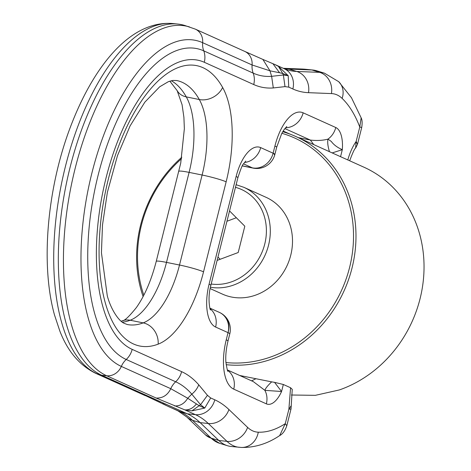 <?xml version="1.0" encoding="UTF-8"?>
<svg xmlns="http://www.w3.org/2000/svg" width="471" height="471" viewBox="0 0 471 471"><rect width="100%" height="100%" fill="white"/><g stroke="black" fill="none" stroke-linecap="round" stroke-linejoin="round"><path stroke-width="0.71" d="M214.782 399.808A205.079 92.204 101.5 0 1 228.918 409.529A18.575 15.967 133.7 0 1 208.306 423.511L200.14 422.628L192.462 420.297A186.569 83.879 -78.5 0 0 179.604 411.454L187.334 413.826L195.447 414.668A18.575 16.509 -65.7 0 0 214.782 399.808L210.684 397.96L204.755 408.08L199.28 405.784L187.729 398.254L170.779 388.699A18.575 16.509 114.3 0 1 175.659 381.763L126.216 359.479A159.769 71.833 101.5 0 1 121.759 357.071A159.769 71.833 101.5 0 1 101.412 331.867A159.769 71.833 101.5 0 1 108.265 142.036A159.769 71.833 101.5 0 1 203.743 50.844A18.575 16.509 114.3 0 1 202.648 42.69A14.86 13.206 -65.7 0 0 195.306 29.12L184.773 25.481A180.205 81.018 101.5 0 0 177.779 24.056A180.205 81.018 101.5 0 0 67.129 180.004A180.205 81.018 101.5 0 0 101.742 375.257L187.334 413.826A185.78 83.526 -78.5 0 1 200.14 422.628L218.809 440.473A92.887 41.76 101.5 0 0 227.487 445.737A92.887 41.76 101.5 0 0 231.09 446.467L241.287 447.45A18.575 16.55 -87.7 0 0 258.279 432.19A166.481 74.848 101.5 0 0 285.261 423.67L286.81 425.719M162.619 403.523L166.999 405.855L146.446 396.082L97.002 373.797L101.742 375.257L106.723 375.776A14.86 13.206 -65.7 0 0 121.335 366.42A18.575 16.509 -65.7 0 1 126.216 359.479A18.575 16.509 -65.7 0 0 132.174 349.37A148.624 66.823 101.5 0 1 109.101 323.689A148.624 66.823 101.5 0 1 115.477 147.099A148.624 66.823 101.5 0 1 204.29 62.272L253.734 84.55A18.575 16.509 -65.7 0 0 253.186 73.129A18.575 16.509 114.3 0 1 252.091 64.974A14.86 13.206 -65.7 0 0 244.749 51.404L195.306 29.12M168.447 406.555L179.604 411.454A18.575 16.509 114.3 0 1 177.879 410.8L166.999 405.855M290.566 387.739L288.882 409.264L291.031 408.922L292.25 389.382L290.566 387.739L283.336 384.483L274.564 382.346L281.576 391.501L283.336 384.483M286.821 425.666C285.126 430.688 282.741 433.997 279.662 435.598L285.261 423.67L288.882 409.264L291.249 405.649M241.287 447.45C254.787 447.703 267.581 443.747 279.668 435.593L279.544 435.675M196.354 403.983C193.139 408.122 189.307 410.094 184.856 409.894L156.166 398.054L106.723 375.776A179.716 80.8 101.5 0 1 70.88 322.717A179.716 80.8 101.5 0 1 90.491 120.829A179.716 80.8 101.5 0 1 189.53 26.941M204.744 408.027L200.552 404.713L191.791 394.145L187.729 398.254C184.414 403.6 180.028 406.167 174.564 405.949M288.211 75.737L282.753 73.476L278.438 66.37L274.799 64.492L284.231 68.737A18.575 16.509 -65.7 0 1 292.856 88.978L288.758 87.129L288.193 75.696L283.371 74.995L271.626 76.326L269.977 70.815L252.091 64.974L202.648 42.69A167.582 75.342 101.5 0 0 107.912 124.503A167.582 75.342 101.5 0 0 87.912 316.942A167.582 75.342 101.5 0 0 116.655 363.889A167.582 75.342 101.5 0 0 121.335 366.42L170.779 388.699C167.564 395.181 162.695 398.301 156.166 398.054M288.758 87.129L285.002 86.623L283.371 74.995L282.753 73.476L279.556 72.752L272.921 63.673L271.908 63.314M274.799 64.492L262.865 59.411L269.977 70.815L279.556 72.752M288.24 75.713L278.438 66.37M361.151 117.85L361.145 117.832C362.217 119.775 362.405 122.99 361.722 127.482L359.773 127.029L361.151 117.85L351.478 97.733L338.69 81.666A18.575 15.967 133.7 0 1 342.123 98.398A73.588 33.088 101.5 0 0 331.431 93.582A18.575 16.55 -87.7 0 0 319.668 72.357A92.098 41.407 -78.5 0 1 324.437 73.17L316.689 70.785A92.887 41.76 101.5 0 0 313.085 70.055A92.887 41.76 101.5 0 0 311.873 69.967L288.947 69.066A185.78 83.526 -78.5 0 1 286.533 68.896A185.78 83.526 -78.5 0 1 283.689 68.495M210.684 397.96L207.458 395.322L200.552 404.713L191.903 410.871L184.856 409.894L195.447 414.668A186.569 83.879 101.5 0 1 208.306 423.511L226.981 441.356A18.575 15.967 -46.3 0 0 247.593 427.374A73.588 33.088 101.5 0 0 258.279 432.19M204.755 408.08L191.903 410.871M342.123 98.398A166.481 74.848 101.5 0 1 351.914 110.762A166.481 74.848 101.5 0 1 359.773 127.029L356.158 141.435L355.629 148.082C354.734 148.347 352.744 152.58 349.67 160.776L340.557 156.69L342.317 149.672C337.442 147.57 333.762 144.827 331.284 141.441L327.969 139.133C322.706 140.505 316.83 140.817 310.342 140.058L284.855 128.571M347.786 159.946C349.9 152.604 352.691 146.434 356.158 141.435L357.501 144.279M227.387 369.941L253.38 381.651L264.873 390.347L281.576 391.501A27.866 12.529 101.5 0 1 266.362 403.853A18.575 16.509 -65.7 0 0 264.873 390.347C265.473 388.392 267.734 385.561 271.661 381.863L239.674 375.475M355.629 148.082L357.518 144.226L361.722 127.482M181.576 158.656A118.898 105.657 -65.7 0 0 143.826 295.164M225.927 362.54A118.898 105.657 -65.7 0 0 270.107 357.201A118.898 105.657 -65.7 0 0 353.35 242.594A118.898 105.657 -65.7 0 0 281.87 133.293M282.735 131.739A120.753 107.306 114.3 0 1 295.912 136.549A120.753 107.306 114.3 0 1 355.199 250.366A120.753 107.306 114.3 0 1 271.267 359.285A120.753 107.306 114.3 0 1 226.157 364.684M143.102 296.547A120.753 107.306 114.3 0 1 181.83 157.22M274.564 382.346L271.661 381.863M329.464 151.744C327.84 146.281 327.339 142.077 327.969 139.133A18.575 16.509 114.3 0 0 335.776 127.517A27.866 12.529 101.5 0 1 340.274 132.704A27.866 12.529 101.5 0 1 342.317 149.672L332.19 152.916M340.557 156.69L295.912 136.549M291.366 395.01L315.364 395.334L339.314 389.947A120.753 107.306 -65.7 0 0 423.252 281.028A120.753 107.306 -65.7 0 0 363.959 167.211L349.67 160.776M236.136 184.697L243.901 187.334L266.097 197.337A53.088 47.171 114.3 0 1 277.866 205.256A53.088 47.171 114.3 0 1 283.536 272.156A53.088 47.171 114.3 0 1 222.477 294.134L210.131 288.57M217.113 260.416L238.202 252.527L244.814 226.21L229.542 210.937M217.955 257.072L220.163 259.274M236.348 217.743L226.951 221.258M205.48 434.863A18.575 15.967 -46.3 0 0 211.138 438.142A92.098 41.407 101.5 0 0 219.739 443.358L205.48 434.863L186.81 417.018A18.575 15.967 -46.3 0 0 192.462 420.297L211.138 438.142L218.809 440.473L226.981 441.356A92.098 41.407 101.5 0 0 239.156 447.297M207.458 395.322L198.738 384.795A18.575 15.696 138.8 0 1 191.791 394.145A182.059 81.854 101.5 0 0 175.659 381.763A18.575 16.509 -65.7 0 0 181.618 371.654L132.174 349.37M204.29 62.272A18.575 16.509 114.3 0 0 203.743 50.844L253.186 73.129A182.059 81.854 101.5 0 0 271.626 76.326L273.304 87.947L285.002 86.623M283.336 68.336L303.819 69.143A18.575 16.55 -87.7 0 0 302.888 69.072L305.02 69.225A92.098 41.407 101.5 0 0 303.819 69.143L311.873 69.967L319.668 72.357L296.736 71.457L288.947 69.066L284.137 68.572M284.231 68.737L287.069 69.814A186.569 83.879 101.5 0 0 296.736 71.457A18.575 16.55 -87.7 0 1 308.505 92.681A205.079 92.204 101.5 0 1 292.856 88.978M331.431 93.582L308.505 92.681M160.929 402.858L146.446 396.082M242.353 165.827L252.344 167.853A18.575 8.354 101.5 0 0 253.151 168.118A18.575 18.575 0 0 0 274.611 155.359A18.575 3.521 -162.9 0 0 273.109 153.21L260.681 147.611A18.575 16.509 114.3 0 1 244.484 162.477M172.828 23.55C130.608 20.029 92.928 66.093 69.42 129.678C46.959 190.278 40.588 265.202 54.495 314.94L59.776 330.877C67.606 351.242 79.552 365.372 95.619 373.279A14.86 13.206 114.3 0 0 97.002 373.797A179.716 80.8 101.5 0 1 61.153 320.739A179.716 80.8 -78.5 0 1 78.051 125.851A179.716 80.8 -78.5 0 1 172.828 23.55L177.779 24.056M223.024 314.563A18.575 18.575 0 0 0 219.409 312.408A18.575 16.509 114.3 0 1 228.041 332.65A18.575 1.684 -165.9 0 1 229.795 333.874A18.575 18.575 0 0 0 223.024 314.563A18.575 16.214 127.3 0 1 228.041 332.65L226.239 339.827A18.575 1.684 14.1 0 1 227.993 341.051C226.127 348.764 225.432 355.846 225.909 362.293C227.099 369.388 227.752 372.267 227.858 370.942M243.507 163.873L252.344 167.853A18.575 16.509 -65.7 0 0 273.109 153.21L274.917 146.034A18.575 1.684 -165.9 0 1 276.671 147.258L274.87 154.435A18.575 1.684 -165.9 0 0 273.109 153.21M122.283 322.205A124.474 55.961 101.5 0 0 130.184 320.239A74.312 33.412 101.5 0 0 166.499 262.388L179.504 265.026L202.112 175.024A74.312 33.412 101.5 0 0 199.298 99.534A124.474 55.961 101.5 0 0 176.731 80.535L172.845 80.447L168.4 81.66L159.71 86.776L144.856 102.148L130.084 125.94L117.491 155.601L107.394 192.215L102.495 224.961L101.43 252.686L107.282 295.788C110.42 307.804 117.52 319.703 123.579 323.065L127.211 324.507A124.474 55.961 101.5 0 0 143.196 322.882A74.312 33.412 101.5 0 0 179.504 265.026A18.575 1.684 14.1 0 1 203.537 271.832L226.145 181.824A92.887 41.76 101.5 0 0 222.624 87.465A18.575 14.713 150.7 0 1 199.298 99.534L186.286 96.891A124.474 55.961 101.5 0 0 171.297 80.735M178.856 171.356A18.575 1.684 14.1 0 1 189.106 172.38A74.312 33.412 101.5 0 0 186.286 96.891A18.575 14.713 -29.3 0 1 177.143 90.603L182.071 104.668L183.902 117.279L184.361 128.677L180.729 163.101L156.248 261.364A18.575 1.684 14.1 0 1 166.499 262.388L189.106 172.38L202.112 175.024A18.575 1.684 14.1 0 1 226.145 181.824M121.094 321.257L122.248 320.851A18.575 15.961 69.1 0 1 130.184 320.239L143.196 322.882A18.575 15.961 -110.9 0 1 158.15 344.148A92.887 41.76 101.5 0 0 203.537 271.832M335.776 127.517L303.147 112.816A18.575 16.509 114.3 0 1 285.526 127.759M303.147 112.816A42.731 19.211 101.5 0 0 274.917 146.034M253.734 84.55A193.21 86.864 101.5 0 0 273.304 87.947M198.738 384.795A193.21 86.864 101.5 0 0 181.618 371.654M228.918 409.529L247.593 427.374M227.534 370.294A18.575 16.509 114.3 0 1 233.74 389.146L266.362 403.853M226.239 339.827A42.731 19.211 101.5 0 0 233.74 389.146M210.113 308.723A18.575 16.509 114.3 0 1 215.612 327.045L228.041 332.65M210.843 285.385L237.884 177.72A18.575 1.684 -165.9 0 0 236.13 176.495L209.089 284.16A18.575 1.684 14.1 0 1 210.843 285.385C206.863 299.88 210.773 312.414 210.443 309.518M209.089 284.16A37.156 16.703 101.5 0 0 215.612 327.045M260.681 147.611A37.156 16.703 101.5 0 0 236.13 176.495M222.624 87.465A143.049 64.315 101.5 0 0 131.856 116.879A143.049 64.315 101.5 0 0 105.722 304.331A143.049 64.315 101.5 0 0 158.15 344.148M283.159 131.032L290.071 134.147M313.757 144.591L310.342 140.058L298.261 137.609M251.591 380.845L255.688 378.855M242.218 376.623L242.683 376.211M243.901 187.334A53.088 47.171 114.3 0 1 255.671 195.253A53.088 47.171 114.3 0 1 264.231 256.942A53.088 47.171 114.3 0 1 210.407 287.233M235.471 187.328A50.138 44.551 114.3 0 1 252.574 196.949A50.138 44.551 114.3 0 1 260.993 254.517A50.138 44.551 114.3 0 1 211.185 284.025M219.739 443.358L227.487 445.737M186.81 417.018L177.879 410.8M291.031 408.922L286.827 425.672M305.02 69.225L313.085 70.055M338.69 81.666L324.437 73.17M283.259 68.301L302.888 69.072M242.306 165.916L253.151 168.118M262.865 59.411L244.749 51.404M177.143 90.603L169.831 81.147M156.248 261.364C151.279 280.457 144.656 295.853 136.378 307.557C129.184 316.524 124.474 320.951 122.248 320.851M276.671 147.258L281.664 133.682L283.942 129.831L286.81 126.511M274.611 155.359A18.575 18.575 0 0 0 274.87 154.435M95.619 373.279L145.062 395.563M229.795 333.874L227.993 341.051M209.931 308.14L219.409 312.408M237.884 177.72C240.728 168.918 242.594 164.308 243.495 163.89L245.768 161.058M282.971 131.344L286.132 132.775"/></g></svg>
